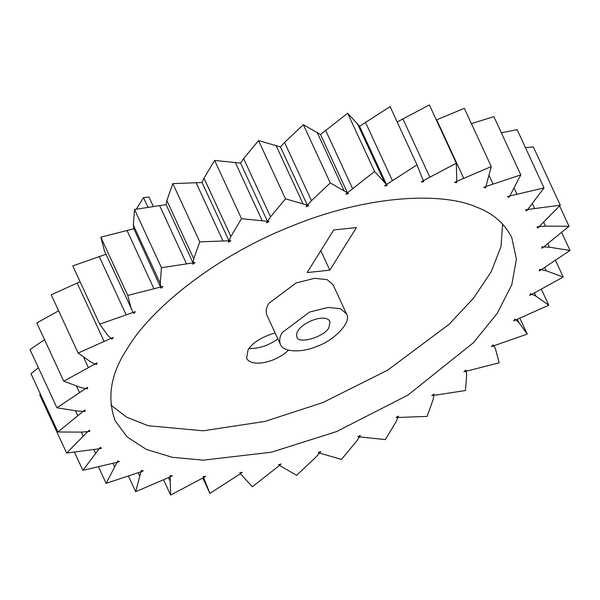 <?xml version="1.0" encoding="UTF-8"?>
<svg xmlns="http://www.w3.org/2000/svg" width="600" height="600" viewBox="0 0 600 600"><rect width="100%" height="100%" fill="white"/><g stroke="black" fill="none" stroke-linecap="round" stroke-linejoin="round"><path stroke-width="0.9" d="M112.005 339.135L111 338.355L113.265 337.425L112.005 339.135L111.54 338.13M537.075 226.845L539.16 226.642L537.6 228.09L537.075 226.845L537.6 228.09M541.822 246.862L543.72 246.915L541.89 248.288L541.822 246.862M539.632 269.377L541.275 269.685L539.243 270.945L539.632 269.377M530.572 293.715L531.915 294.263L529.732 295.373L530.572 293.715M514.912 319.118L515.918 319.897L513.653 320.827L514.912 319.118M493.132 344.827L493.77 345.817L491.482 346.53L493.132 344.827M465.893 370.065L466.14 371.228L463.912 371.707L465.893 370.065M434.025 394.058L433.868 395.355L431.768 395.588L434.025 394.058M398.49 416.07L397.942 417.472L396.03 417.45L398.49 416.07M360.375 435.45L359.445 436.912L357.78 436.627L360.375 435.45M320.827 451.597L319.56 453.067L318.188 452.543L320.827 451.597M281.062 464.018L279.48 465.465L278.445 464.7L281.062 464.018M242.28 472.342L240.435 473.715L239.767 472.748L242.28 472.342M205.665 476.317L203.61 477.57L203.333 476.423L205.665 476.317M172.32 475.822L170.123 476.918L170.243 475.627L172.32 475.822M143.257 470.865L140.993 471.772L141.502 470.377L143.257 470.865M119.377 461.603L117.097 462.3L117.99 460.838L119.377 461.603M100.417 447.3L101.392 448.312L99.172 448.77L100.395 447.322M89.843 431.408L87.758 431.61L89.317 430.162L89.843 431.408L89.317 430.162M85.095 411.39L83.198 411.338L85.028 409.965L85.095 411.39L84.578 410.303M87.285 388.875L85.635 388.567L87.675 387.308L87.285 388.875M131.43 309.3L127.748 295.433L160.778 287.025L160.267 283.365L161.445 267.712L193.05 262.897L193.763 258.825L199.755 241.868L228.975 240.78L230.888 236.423L241.522 218.67L267.465 221.34L270.532 216.833L285.48 198.825L307.358 205.185L311.468 200.663L330.278 182.947L347.438 192.788L374.572 171.502L386.482 184.538L417.007 164.858L423.308 180.683L456.3 163.192L456.795 181.335L491.25 166.575L485.925 186.48L520.793 174.9L509.82 195.952L544.043 187.905L527.745 209.483L560.28 205.2L539.16 226.642L545.482 226.147L569.025 226.267L543.72 246.915L549.412 247.215L570 250.455L541.275 269.685L546.173 270.765L563.183 277.035L531.915 294.263L535.86 296.093L548.775 305.197L515.918 319.897L518.79 322.418L527.22 334.087L493.77 345.817L495.487 348.952L499.17 362.82L466.14 371.228L466.65 374.888L465.472 390.54L433.868 395.355L433.155 399.428L427.162 416.385L397.942 417.472L396.022 421.83L385.395 439.582L359.445 436.912L356.385 441.42L341.438 459.428L319.56 453.067L315.442 457.59L296.632 475.305L279.48 465.465L252.345 486.75L240.435 473.715L209.91 493.395L203.61 477.57L170.618 495.06L170.123 476.918L135.667 491.678L140.993 471.772L106.125 483.353L117.097 462.3L82.875 470.347L99.172 448.77L66.637 453.053L87.758 431.61L81.435 432.105L57.892 431.985L83.198 411.338L77.505 411.037L56.918 407.798L85.635 388.567L80.745 387.487L63.735 381.218L95.002 363.99L91.058 362.16L78.142 353.055L111 338.355L108.127 335.835L99.698 324.165L133.148 312.435L104.288 250.56M495.487 348.952L494.002 345.743L495.487 348.952M127.305 348.63C148.433 312.075 210.45 258.457 290.423 226.642C370.155 193.763 443.91 192.382 476.58 207.142C492.653 213.075 504.375 223.192 511.755 237.502L516.42 259.043L511.77 284.858L497.168 313.425L473.445 342.683L407.827 395.16L336.495 431.61L271.507 452.19L203.183 460.17L172.343 457.312L146.453 449.467L127.118 436.987L115.163 420.75C106.74 397.5 110.79 373.462 127.305 348.63M95.002 363.99L97.185 362.88L96.345 364.538L95.002 363.99M526.5 210.952L525.525 209.94L527.745 209.483L526.5 210.952L526.013 209.835M509.82 195.952L508.928 197.415L507.54 196.65L509.82 195.952M485.925 186.48L485.408 187.875L483.653 187.387L485.925 186.48M456.795 181.335L456.675 182.625L454.597 182.43L456.795 181.335M423.308 180.683L423.585 181.83L421.252 181.935L423.308 180.683M133.148 312.435L135.428 311.722L133.785 313.425L133.148 312.435M160.778 287.025L163.005 286.545L161.025 288.188L133.86 228.772L133.35 225.112L134.528 209.46L166.132 204.645L166.845 200.572L172.837 183.615L202.058 182.528L203.978 178.17L214.605 160.417L240.555 163.087L243.615 158.58L258.562 140.572L280.44 146.933L284.558 142.41L303.368 124.695L320.52 134.535L347.655 113.25L359.565 126.285L390.09 106.605L417.007 164.858M386.482 184.538L387.143 185.505L384.638 185.91L386.482 184.538L359.565 126.285M347.438 192.788L348.472 193.553L345.855 194.235L347.438 192.788L320.52 134.535M307.358 205.185L308.73 205.71L306.082 206.655L307.358 205.185L280.44 146.933M228.975 240.78L230.888 240.803L228.428 242.183L228.975 240.78L202.058 182.528M193.05 262.897L195.15 262.665L192.892 264.195L193.05 262.897L166.132 204.645M267.465 221.34L269.138 221.625L266.543 222.803L267.465 221.34L240.555 163.087M63.735 381.218L36.818 322.965L58.62 310.808M78.142 353.055L51.225 294.803L80.108 281.775M99.698 324.165L72.78 265.913L105.998 254.257M104.512 251.048L100.83 237.18L133.86 228.772M397.185 121.95L429.382 104.94L456.3 163.192M436.327 119.977L464.332 108.323L491.25 166.575M471.397 123.615L493.875 116.648L520.793 174.9M501.353 132.825L517.125 129.653L544.043 187.905M525.405 147.578L533.362 146.947L560.28 205.2M66.637 453.053L39.72 394.8L40.402 394.132M57.892 431.985L30.975 373.733L38.392 367.71M56.918 407.798L30 349.545L44.557 339.72M84.323 411.375L84.015 410.722M82.875 470.347L74.595 452.423M106.125 483.353L98.648 467.175M135.667 491.678L128.602 476.385M170.618 495.06L163.672 480.022M209.91 493.395L202.815 478.05M527.22 334.087L519.893 318.225M548.775 305.197L541.38 289.192M563.183 277.035L555.442 260.28M570 250.455L561.607 232.29M569.025 226.267L559.597 205.868M374.572 171.502L347.655 113.25M330.278 182.947L303.368 124.695M285.48 198.825L258.562 140.572M241.522 218.67L214.605 160.417M199.755 241.868L172.837 183.615M161.445 267.712L134.528 209.46M127.748 295.433L100.83 237.18M502.612 224.055L501.037 246.42L491.325 271.553L473.647 298.035L449.168 324.24L387.615 370.192L323.04 402.487L265.013 421.418L203.205 430.8L148.087 425.715L126.683 417.18L110.843 405.075M96.345 364.538L95.88 363.54M508.928 197.415L508.44 196.373M485.408 187.875L484.95 186.87M456.675 182.625L456.21 181.627M423.585 181.83L423.105 180.803M133.785 313.425L133.305 312.39M328.972 327.502L329.985 321.487C324.577 311.385 293.025 326.197 296.933 336.765C297.248 344.73 324.54 337.147 328.972 327.502M356.415 227.587L333.735 229.958L307.147 272.558L329.835 270.18L356.415 227.587M329.835 270.18L320.812 250.665M275.093 332.888C261.54 337.05 252.532 342.712 248.048 349.882L246.593 358.515C252.368 367.897 276.668 361.972 288.48 350.168M280.41 344.4L266.947 315.27C265.545 311.392 266.22 307.388 268.972 303.248L296.16 282.923L314.663 278.295L327.188 279.668L333.053 284.73L346.507 313.853C352.26 322.47 333.022 340.995 317.295 346.207C304.207 352.23 283.485 353.197 280.41 344.4C279.007 340.522 279.683 336.517 282.435 332.377L309.623 312.045L328.118 307.418L340.642 308.798L346.507 313.853M277.853 338.865C268.755 345.472 259.11 348.72 248.91 348.608M136.2 209.34L143.528 197.603L148.972 197.025L153.345 206.483M148.042 207.368L143.528 197.603M104.062 341.325L77.145 283.072M88.358 367.507L83.873 357.81M79.492 392.528L76.635 386.355M77.73 415.627L75.54 410.88M83.137 436.088L81.3 432.112M95.543 453.308L93.907 449.775M114.57 466.748L113.055 463.478M139.635 476.01L138.188 472.868M169.988 480.81L168.547 477.69M204.69 480.998L203.22 477.81M518.79 322.418L517.35 319.305M535.86 296.093L534.412 292.965M546.173 270.765L544.673 267.525M549.412 247.215L547.8 243.735M545.482 226.147L543.683 222.255M534.502 208.215L532.38 203.625M516.803 193.958L514.102 188.1M492.93 183.803L488.985 175.26M463.605 178.065L436.688 119.812M429.713 176.917L402.795 118.665M392.287 180.39L365.377 122.137M384.21 181.68L357.293 123.427M352.478 188.385L325.56 130.132M344.048 190.59L317.13 132.337M311.468 200.663L284.558 142.41M302.955 203.7L276.038 145.447M270.532 216.833L243.615 158.58M262.178 220.627L235.26 162.375M230.888 236.423L203.978 178.17M222.96 240.847L196.05 182.595M193.763 258.825L166.845 200.572M186.495 263.752L159.578 205.5M160.267 283.365L133.35 225.112M153.892 288.645L126.975 230.392M126.127 314.767L99.21 256.515M89.153 430.312L89.422 430.897M537.248 226.83L537.487 227.355"/></g></svg>
